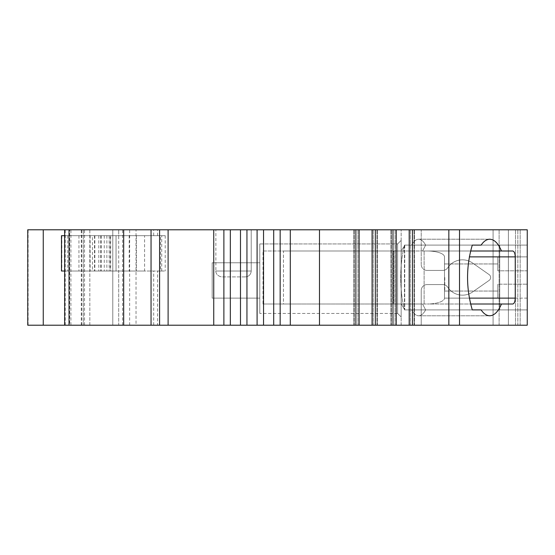 <?xml version="1.0" encoding="UTF-8"?>
<svg xmlns="http://www.w3.org/2000/svg" width="555" height="555" viewBox="0 0 555 555"><rect width="100%" height="100%" fill="white"/><g stroke="black" fill="none" stroke-linecap="round" stroke-linejoin="round"><path stroke-width="0.42" stroke-dasharray="2.77 2.08" d="M259.796 313.429L259.796 243.929L259.796 313.429L259.796 243.929L259.796 313.429L397.623 313.429L397.623 243.929L401.154 240.391L397.623 243.929L397.623 313.429L401.154 316.96L401.154 240.391L401.154 316.96L397.623 313.429L401.154 316.96L397.623 313.429L259.796 313.429M259.796 262.779L259.796 298.111L259.796 262.779L259.796 298.111L259.796 262.779L212.17 262.779L212.17 298.111L259.796 298.111L212.17 298.111L212.17 262.779L259.796 262.779M27.75 325.209L69.701 325.209L69.701 229.791L527.25 229.791L421.231 229.791L527.25 229.791L527.25 325.209L527.25 229.791L527.25 325.209L515.47 325.209L527.25 325.209L527.25 229.791L527.25 325.209L517.829 325.209L517.829 229.791L517.829 325.209L508.401 325.209L508.401 229.791L508.401 325.209L493.09 325.209L493.09 229.791L493.09 325.209L421.231 325.209L421.231 290.459A5.89 5.89 0 0 1 427.121 284.569L442.786 284.569A5.89 5.89 0 0 1 447.705 287.219A17.67 17.67 0 0 0 472.596 291.972L489.135 280.393A3.531 3.531 0 0 0 489.135 274.607L472.596 263.028A17.67 17.67 0 0 0 447.705 267.781A5.89 5.89 0 0 1 442.786 270.431A5.89 5.89 0 0 0 447.705 267.781A17.67 17.67 0 0 1 472.596 263.028L489.135 274.607A3.531 3.531 0 0 1 489.135 280.393L472.596 291.972A17.67 17.67 0 0 1 447.705 287.219A5.89 5.89 0 0 0 442.786 284.569L427.121 284.569A5.89 5.89 0 0 0 421.231 290.459L421.231 325.209L493.09 325.209L493.09 229.791L493.09 325.209L517.829 325.209L517.829 229.791L517.829 325.209L527.25 325.209L459.512 325.209L459.512 229.791M69.701 325.209L136.024 325.209L136.024 229.791M89.827 229.791L118.687 229.791L89.827 229.791L89.827 325.209L83.347 325.209L112.797 325.209L112.797 229.791L112.797 325.209L89.827 325.209L89.827 229.791M83.347 325.209L83.347 229.791L83.347 325.209M136.024 325.209L159.583 325.209L159.583 271.02L64.664 271.02M213.737 229.791L213.737 325.209L159.583 325.209L159.583 229.791L159.583 325.209L165.217 325.209L64.664 325.209L159.583 325.209L159.583 271.02L165.217 271.02L144.584 271.02L144.584 235.681L165.217 235.681L153.693 235.681L153.693 229.791L64.664 229.791L153.693 229.791M153.693 235.681L64.664 235.681M61.48 235.681L144.584 235.681M112.797 235.681L94.843 235.681L112.797 235.681L112.797 271.02L94.843 271.02L112.797 271.02L112.797 235.681M245.324 276.91L221.764 276.91L245.324 276.91C248.904 276.563 250.867 274.6 251.214 271.02C250.867 274.6 248.904 276.563 245.324 276.91M497.8 298.111L497.8 284.188L497.8 298.111L497.8 284.188L497.8 298.111L527.25 298.111L527.25 284.188L527.25 298.111L527.25 284.188L527.25 298.111L497.8 298.111M497.8 270.812L497.8 256.889L497.8 270.812L497.8 256.889L497.8 270.812L527.25 270.812L527.25 256.889L527.25 284.188L527.25 270.812L527.25 284.188L527.25 270.812L497.8 270.812M497.8 284.188L497.8 291.049L497.8 284.188L527.25 284.188L497.8 284.188M472.27 245.109L404.553 245.109A52.42 17.927 -90 0 0 404.553 309.891L404.553 309.891A52.42 17.927 -90 0 1 404.553 245.109L404.748 309.891L404.748 245.109L401.23 250.999L401.23 304.001L422.563 304.001L425.629 309.891A38.281 13.091 -90 0 1 418.65 315.781A38.281 13.091 -90 0 0 425.629 309.891L411.671 309.891A38.281 13.091 -90 0 0 418.65 315.781A38.281 13.091 -90 0 1 411.671 309.891L425.629 309.891L422.563 304.001L401.23 304.001L404.748 309.891L401.23 304.001L401.23 250.999L404.748 245.109L411.671 245.109A38.281 13.091 -90 0 1 418.65 239.219A38.281 13.091 -90 0 1 425.629 245.109A38.281 13.091 -90 0 0 418.65 239.219A38.281 13.091 -90 0 0 411.671 245.109L472.27 245.109C465.992 266.705 465.992 288.295 472.27 309.891L481.102 309.891C483.752 313.769 486.638 315.733 489.753 315.781C494.338 315.594 498.244 311.667 501.477 304.001L427.274 304.001A17.219 5.89 0 0 0 444.5 298.111A17.219 5.89 0 0 1 427.274 304.001L512.744 304.001C514.256 303.647 515.089 301.684 515.241 298.111L515.241 256.889C515.089 253.316 514.256 251.353 512.744 250.999L501.477 250.999C498.244 243.333 494.338 239.406 489.753 239.219C486.638 239.267 483.752 241.231 481.102 245.109M497.8 256.889L527.25 256.889L497.8 256.889M427.121 270.431A5.89 5.89 0 0 1 421.231 264.541A5.89 5.89 0 0 0 427.121 270.431L442.786 270.431L427.121 270.431M499.743 245.109L404.449 245.109L527.25 245.109L527.25 309.891L527.25 245.109L527.25 309.891L527.25 245.109L404.449 245.109L499.743 245.109L499.743 309.891L527.25 309.891L404.449 309.891L527.25 309.891L499.743 309.891L499.743 245.109M259.796 243.929L397.623 243.929L259.796 243.929L397.623 243.929L401.154 240.391L397.623 243.929L259.796 243.929M444.791 277.5L444.791 291.049L444.791 277.5M472.27 309.891L481.102 309.891M470.571 304.001L501.477 304.001M101.197 235.681L101.197 271.02M404.449 245.109L404.449 309.891L404.449 245.109M213.737 325.209L223.88 325.209L223.88 229.791M223.88 325.209L230.339 325.209L230.339 229.791M230.339 325.209L240.488 325.209L240.488 229.791M240.488 325.209L246.947 325.209L246.947 229.791M246.947 325.209L257.09 325.209L257.09 229.791M257.09 325.209L263.549 325.209L263.549 229.791M263.549 325.209L273.698 325.209L273.698 229.791M273.698 325.209L280.157 325.209L280.157 229.791M280.157 325.209L290.3 325.209L290.3 229.791M290.3 325.209L319.493 325.209L319.493 229.791M319.493 325.209L355.887 325.209L355.887 229.791M355.887 325.209L359.127 325.209L359.127 229.791L353.826 229.791L359.127 229.791L359.127 325.209L353.826 325.209L359.127 325.209L359.127 229.791L359.127 325.209L372.086 325.209L372.086 229.791L377.386 229.791L372.086 229.791L372.086 325.209L377.386 325.209L372.086 325.209L372.086 229.791L372.086 325.209L375.333 325.209L375.333 229.791M375.333 325.209L392.989 325.209L392.989 229.791M392.989 325.209L396.235 325.209L396.235 229.791L390.935 229.791L396.235 229.791L396.235 325.209L390.935 325.209L396.235 325.209L396.235 229.791L396.235 325.209L409.195 325.209L409.195 229.791L414.495 229.791L409.195 229.791L409.195 325.209L414.495 325.209L409.195 325.209L409.195 229.791L409.195 325.209L412.441 325.209L412.441 229.791M412.441 325.209L459.512 325.209M401.154 325.209L401.154 316.96L401.154 325.209L515.47 325.209L401.154 325.209M401.154 240.391L401.154 229.791L515.47 229.791L401.154 229.791L401.154 240.391M421.231 264.541L421.231 229.791L421.231 264.541M409.195 325.209L414.495 325.209L409.195 325.209L409.195 229.791M396.235 325.209L390.935 325.209L396.235 325.209L396.235 229.791M372.086 325.209L377.386 325.209L372.086 325.209L372.086 229.791M359.127 325.209L353.826 325.209L359.127 325.209L359.127 229.791M233.544 229.791L251.214 229.791L233.544 229.791M422.563 250.999L512.744 250.999L422.563 250.999L425.629 245.109L422.563 250.999M263.008 304.001L401.23 304.001L263.008 304.001L263.008 250.999L401.23 250.999L263.563 250.999L263.563 304.001M263.008 250.999L283.466 250.999L283.466 304.001L427.274 304.001L393.89 304.001L393.89 250.999L427.274 250.999L393.335 250.999L393.335 304.001M118.687 235.681L110.154 235.681L110.154 271.02L116.044 271.02L116.044 235.681L116.044 271.02L118.687 271.02L118.687 325.209L112.797 325.209L112.797 229.791L112.797 325.209L157.558 325.209L118.687 325.209L118.687 229.791L157.558 229.791L118.687 229.791L118.687 235.681L157.558 235.681L90.118 235.681L90.118 271.02L161.727 271.02L161.727 235.681L157.558 235.681L161.727 235.681M84.526 325.209L84.526 229.791M81.821 325.209L81.821 229.791M28.111 325.209L28.111 229.791L27.75 229.791M28.111 229.791L69.701 229.791M118.687 271.02L160.548 271.02L160.548 235.681M157.558 325.209L165.217 325.209L157.558 325.209L157.558 271.02M469.308 298.111L444.493 298.111L444.5 256.889A17.219 5.89 0 0 0 427.274 250.999A17.219 5.89 0 0 1 444.493 256.889L444.493 298.111L515.241 298.111M263.563 250.999L393.89 250.999L393.89 304.001L283.466 304.001L283.466 250.999L393.335 250.999M110.154 271.02L90.118 271.02M160.548 271.02L161.727 271.02M61.48 271.02L144.584 271.02M94.843 235.681L94.843 271.02L94.843 235.681M110.154 235.681L92.484 235.681L92.484 271.02M92.484 235.681L90.118 235.681M392.649 304.001L392.649 250.999M424.117 304.001L424.117 250.999L424.117 304.001M159.583 235.681L159.583 229.791L159.583 235.681M212.17 298.111L259.796 298.111L212.17 298.111L212.17 262.779L212.17 298.111M129.662 325.209L129.662 229.791M122.62 325.209L122.62 229.791M251.214 271.02L215.874 271.02L251.214 271.02L215.874 271.02L251.214 271.02L251.214 229.791L251.214 271.02M64.866 325.209L64.866 229.791M65.219 325.209L65.219 229.791M70.908 325.209L70.908 229.791M153.693 325.209L153.693 271.02M81.301 325.209L81.301 229.791M354.298 325.209L354.298 229.791L354.298 325.209M357.954 325.209L357.954 229.791L357.954 325.209M373.265 325.209L373.265 229.791L373.265 325.209M376.921 325.209L376.921 229.791L376.921 325.209M391.4 325.209L391.4 229.791L391.4 325.209M395.056 325.209L395.056 229.791L395.056 325.209M410.374 325.209L410.374 229.791L410.374 325.209M414.03 325.209L414.03 229.791L414.03 325.209M448.835 325.209L448.835 229.791M515.47 325.209L515.47 229.791L515.47 325.209M520.181 325.209L520.181 229.791L520.181 325.209M499.118 325.209L499.118 229.791L499.118 325.209M157.558 235.681L157.558 229.791M469.308 256.889L515.241 256.889M78.942 235.681L78.942 271.02M61.834 235.681L61.834 271.02M67.752 235.681L67.752 271.02M94.489 235.681L94.489 271.02M106.872 235.681L106.872 271.02M110.681 235.681L110.681 271.02M129.204 235.681L129.204 271.02M136.419 235.681L136.419 271.02M109.169 235.681L109.169 271.02M98.811 235.681L98.811 271.02M100.732 235.681L100.732 271.02M104.264 235.681L104.264 271.02M215.874 271.02C215.652 270.646 215.493 275.828 221.764 276.91C215.493 275.828 215.652 270.646 215.874 271.02L215.874 229.791L215.874 271.02M444.791 291.049L497.8 291.049L444.791 291.049M444.791 263.951L497.8 263.951L444.791 263.951M418.65 315.781L489.753 315.781L418.65 315.781M353.826 325.209L353.826 229.791L353.826 325.209M377.386 325.209L377.386 229.791L377.386 325.209M390.935 325.209L390.935 229.791L390.935 325.209M414.495 325.209L414.495 229.791L414.495 325.209M418.65 239.219L489.753 239.219L418.65 239.219M165.217 235.681L165.217 271.02"/><path stroke-width="0.83" d="M64.664 235.681L61.48 235.681L61.48 271.02L64.664 271.02M481.102 245.109L472.27 245.109L481.102 245.109C483.752 241.231 486.638 239.267 489.753 239.219C494.338 239.406 498.244 243.333 501.477 250.999L512.744 250.999C514.256 251.353 515.089 253.316 515.241 256.889L515.241 298.111C515.089 301.684 514.256 303.647 512.744 304.001L501.477 304.001C498.244 311.667 494.338 315.594 489.753 315.781C486.638 315.733 483.752 313.769 481.102 309.891L472.27 309.891C465.992 288.295 465.992 266.705 472.27 245.109M472.27 309.891L481.102 309.891M470.571 304.001L501.477 304.001M412.441 229.791L412.441 325.209L527.25 325.209L527.25 229.791L159.583 229.791L159.583 325.209L168.109 325.209L168.109 229.791M412.441 325.209L409.195 325.209L409.195 229.791M409.195 325.209L396.235 325.209L396.235 229.791M396.235 325.209L392.989 325.209L392.989 229.791M392.989 325.209L375.333 325.209L375.333 229.791M375.333 325.209L372.086 325.209L372.086 229.791M372.086 325.209L359.127 325.209L359.127 229.791M359.127 325.209L355.887 325.209L355.887 229.791M355.887 325.209L319.493 325.209L319.493 229.791M319.493 325.209L290.3 325.209L290.3 229.791M290.3 325.209L280.157 325.209L280.157 229.791M280.157 325.209L273.698 325.209L273.698 229.791M273.698 325.209L263.549 325.209L263.549 229.791M263.549 325.209L257.09 325.209L257.09 229.791M257.09 325.209L246.947 325.209L246.947 229.791M246.947 325.209L240.488 325.209L240.488 229.791M240.488 325.209L230.339 325.209L230.339 229.791M230.339 325.209L223.88 325.209L223.88 229.791M223.88 325.209L213.737 325.209L213.737 229.791M213.737 325.209L168.109 325.209M159.583 325.209L151.05 325.209L151.05 229.791L159.583 229.791M151.05 325.209L123.689 325.209L123.689 229.791L64.664 229.791L64.664 325.209L27.75 325.209L27.75 229.791L64.664 229.791M151.05 229.791L123.689 229.791M123.689 325.209L64.664 325.209M470.571 250.999L501.477 250.999L470.571 250.999M448.835 325.209L448.835 229.791M459.512 325.209L459.512 229.791M69.028 325.209L69.028 229.791M469.308 298.111L515.241 298.111M43.248 325.209L43.248 229.791M469.308 256.889L515.241 256.889"/></g></svg>
